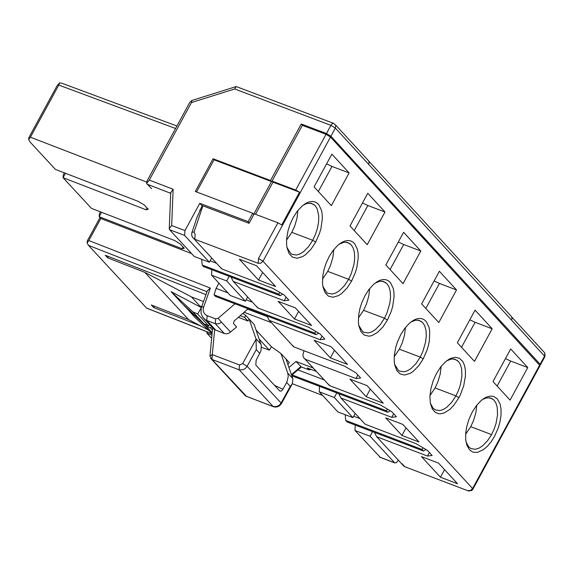 <?xml version="1.0" encoding="UTF-8"?>
<svg xmlns="http://www.w3.org/2000/svg" width="574" height="574" viewBox="0 0 574 574"><rect width="100%" height="100%" fill="white"/><g stroke="black" fill="none" stroke-linecap="round" stroke-linejoin="round"><path stroke-width="0.86" d="M539.711 365.007L540.428 364.899L540.127 364.26L330.918 136.246L326.455 133.534L301.25 124.006L270.519 180.516L213.097 158.768L195.303 191.479L252.718 213.241L248.147 221.643L199.795 203.311L184.964 230.583L171.669 225.539L169.273 228.667L169.531 229.686L184.627 235.419L209.381 262.218L194.292 256.492L169.531 229.686M544.855 356.763L545.02 354.072L544.475 352.587L511.778 317.063M171.669 225.539L173.126 189.269L149.305 180.078L146.585 183.436L147.209 180.631L189.815 102.323L191.852 100.472L191.494 102.524L234.694 88.977L330.904 125.354L332.224 123.726L333.781 123.388L335.725 125.362L335.367 128.067L330.904 125.354L326.455 133.534M333.422 123.295L236.725 86.746L236.187 86.574L234.694 88.977M149.305 180.078L191.494 102.524M175.579 128.49L58.785 85.074L30.415 137.208L146.585 182.044M65.486 173.283L63.083 177.71L146.155 209.79L148.236 209.259L144.39 205.097L138.463 201.467L55.377 169.38L30.085 142.036L28.7 139.64L28.858 137.617L57.206 85.519L59.581 82.893L61.82 83.216L176.928 126M28.7 139.64L30.415 137.208M58.785 85.074L59.581 82.893M191.608 253.586L100.83 218.507L88.834 240.556L210.342 288.091L203.239 308.331L203.218 310.699L203.913 312.823L205.27 314.523L207.157 315.65L215.616 318.864L218.12 318.305L234.996 303.818M64.381 172.86L63.298 174.848L63.083 177.71L91.46 208.384L174.482 240.456L180.408 244.086L184.247 248.241L182.159 248.764L183.113 247.014M100.436 211.849L99.359 213.829L99.144 216.692L182.159 248.764M101.548 212.28L99.144 216.692L100.83 218.507M146.155 209.79L147.109 208.032M184.627 235.419L184.964 230.583M211.576 275.204L226.665 280.937L245.371 301.192L230.289 295.466L211.576 275.204L211.799 269.723M214.08 294.864L215.515 296.421L316.08 334.62L314.645 333.063L214.08 294.864L216.075 288.385L218.924 283.154M318.584 333.085L316.08 334.62M315.786 331.442L314.645 333.063M252.495 302.211L246.131 299.8M227.9 292.876L216.075 288.385M202.213 265.073L278.713 294.11L280.155 295.667L203.655 266.63L202.213 265.073L201.675 259.297M210.141 260.833L216.52 263.251M278.713 294.11L279.854 292.482M280.155 295.667L282.659 294.132M146.585 183.436L150.079 187.088M207.551 332.023L206.92 333.185L207.02 331.815M211.942 335.13L206.92 333.185L211.641 338.287M380.354 457.428L355.019 430.5L355.234 425.061M355.019 430.5L370.065 436.226L394.718 462.895L396.447 462.673L398.277 460.111M337.864 411.924L319.266 391.791L334.319 397.517L352.917 417.65L337.864 411.924M319.481 386.338L319.266 391.791M291.822 375.826L387.73 412.29L386.302 410.74L292.094 374.922M390.22 410.762L387.73 412.29M387.436 409.126L386.302 410.74M324.231 379.909L297.928 369.914M345.727 420.441L422.019 449.464L423.447 451.013L347.162 421.99L345.727 420.441L345.196 414.715M353.684 416.243L359.991 418.647M422.019 449.464L423.16 447.849M423.447 451.013L425.937 449.485M173.126 189.269L170.708 192.756M196.573 191.96L214.059 159.809L271.48 181.556L253.679 214.289L252.718 213.241M214.059 159.809L213.097 158.768M270.519 180.516L271.48 181.556M207.02 291.743L88.504 245.371L87.126 242.974L87.284 240.944L99.984 217.596M256.104 330.129L271.445 346.739L280.937 353.512L289.303 362.567L287.854 364.411M208.57 330.1L188.509 319.539L144.892 272.399L107.675 257.834L108.414 256.47M154.456 306.207L153.717 307.564L151.321 304.981L188.509 319.539M205.973 294.649L105.272 255.243L107.675 257.834M88.504 245.371L146.549 308.059L212.079 333.716M153.717 307.564L200.728 325.975M288.937 367.511L295.976 361.469L313.268 368.042M301.293 366.93L295.976 361.469M144.892 272.399L191.415 296.887L203.497 301.551M240.09 315.65L244.589 317.386L245.765 315.442L242.802 313.325M230.648 332.124L221.542 322.272L218.443 323.858L215.279 323.686L224.391 333.537L226.587 333.853L228.976 333.214L236.596 327.022L233.431 323.413L234.178 321.017L247.659 309.156L246.913 308.346M212.107 333.386L195.045 317.537L184.749 306.014M209.567 324.339L208.685 325.953L203.842 323.743L182.109 303.56L171.088 291.642L201.237 307.513L191.415 296.887M245.765 315.442L254.146 324.511L261.292 345.326L260.983 350.822L256.148 360.257L255.796 365.071L279.717 390.944L281.102 391.167L282.702 389.653L286.978 381.839L288.284 376.314L287.739 373.086L280.937 353.512M287.753 364.11L288.119 364.512M199.802 305.964L201.661 306.674M238.21 317.264L247.939 321.017L244.589 317.386M247.939 321.017L249.123 319.065L256.076 339.134L256.262 349.609L259.857 353.498M224.391 333.537L214.411 329.576L211.218 326.125M261.493 347.342L269.371 350.14L259.247 339.177M203.842 323.743L192.821 311.826L197.664 314.035L201.338 307.621M212.172 332.748L205.757 325.81L184.024 305.633M205.757 325.81L210.601 328.027L211.483 326.412M192.821 311.826L171.088 291.642M269.371 350.14L271.445 346.739M286.648 382.478L290.236 386.359L292.345 383.726L292.912 378.998L285.96 358.944M210.601 328.027L212.43 330M197.664 314.035L208.685 325.953M267.032 316.511L247.659 309.156M316.374 371.407L307.334 367.97L309.164 369.921L311.194 369.434M239.487 364.971L242.68 363.564L247.121 366.277L245.407 368.379L243.563 369.548L239.681 369.957L239.15 369.785L239.487 364.971L212.294 354.624L211.964 359.446L246.655 396.526M209.969 355.966L212.294 354.624L214.654 329.72M281.396 403.673L279.71 405.617L277.83 406.679L275.534 407.124L273.138 406.521L276.869 406.536L279.387 405.115L281.102 403.013L281.396 403.673L292.137 384.085M87.126 242.974L88.834 240.556M147.088 308.267L146.549 308.059M207.386 290.76L210.342 288.091M273.827 406.866L273.31 406.672M370.065 436.226L372.555 431.648M248.147 221.643L249.295 222.891M301.25 124.006L302.541 125.412M209.381 262.218L211.677 258.006M200.534 209.036L199.73 210.73M202.127 205.844L199.795 203.311M247.659 296.98L245.371 301.192M226.665 280.937L229.177 276.316M334.319 397.517L336.816 392.932M352.917 417.65L355.198 413.452M244.065 312.242L271.308 322.595M299.528 192.182L272.987 182.13L272.033 181.083L295.718 190.059L299.528 192.182L281.726 224.915L277.916 222.791L254.232 213.815L249.066 223.308L202.256 205.585L196.904 217.603M277.916 222.791L258.508 258.479L262.978 261.192L330.502 137.007L326.039 134.302L302.347 125.34L272.033 181.083M330.502 137.007L540.012 365.667M329.11 256.664L325.896 263.688L324.023 269.601L322.832 275.671L322.531 283.298L323.004 287.022L325.135 292.754L328.421 296.127L333.049 297.253L338.638 295.538L341.559 293.601L347.076 288.012L351.604 281.102L355.442 272.341L356.87 267.462L358.241 257.69L358.09 253.263L357.401 249.396L354.739 243.799L352.91 242.049L350.671 240.908L348.031 240.506L345.082 240.958L341.939 242.3L337.828 245.277L333.056 250.508L329.11 256.664M349.997 225.955L367.216 244.682L384.989 212L367.776 193.251L349.997 225.955M385.85 264.958L403.034 283.656L420.785 251.003L403.615 232.291L385.85 264.958M364.992 295.646L361.778 302.677L359.905 308.582L358.714 314.652L358.406 322.272L358.886 325.989L361.01 331.707L364.296 335.065L368.917 336.177L371.629 335.69L377.412 332.525L382.923 326.936L387.436 320.034L391.267 311.295L392.695 306.423L394.073 296.665L393.922 292.238L393.24 288.385L390.585 282.795L388.77 281.045L386.532 279.897L383.898 279.495L380.957 279.947L377.828 281.282L373.71 284.252L368.939 289.49L364.992 295.646M421.639 303.89L438.787 322.552L456.517 289.927L439.375 271.258L421.639 303.89M400.796 334.556L397.581 341.58L395.708 347.492L394.302 355.55L394.223 361.175L394.697 364.877L396.821 370.582L400.107 373.925L404.713 375.03L410.288 373.308L413.194 371.371L418.69 365.789L423.203 358.894L427.027 350.169L428.455 345.304L429.417 340.353L429.689 331.148L429.008 327.295L426.36 321.705L424.552 319.962L422.321 318.814L419.702 318.412L416.767 318.857L413.639 320.184L409.527 323.155L404.749 328.393L400.796 334.556M293.163 217.603L289.949 224.628L288.076 230.54L286.663 238.597L286.577 244.244L287.05 247.975L289.181 253.73L292.482 257.109L297.11 258.25L302.713 256.542L305.641 254.605L311.165 249.008L315.7 242.092L319.546 233.317L320.974 228.43L322.344 218.637L322.186 214.202L321.49 210.335L318.821 204.731L316.992 202.981L314.739 201.833L312.091 201.438L309.135 201.897L305.985 203.246L301.874 206.224L297.11 211.454L293.163 217.603M314.078 186.866L331.327 205.636L349.114 172.925L331.872 154.141L314.078 186.866M510.078 400.121L492.994 381.531L510.695 348.956L527.771 367.554L510.078 400.121M492.183 328.78L474.468 361.376L457.349 342.75L475.071 310.139L492.183 328.78L475.093 322.301L461.518 347.284M458.899 397.682L453.697 405.416L449.772 409.434L443.874 413.065L440.079 413.818L438.299 413.653L435.157 412.261L432.244 408.832L430.328 403.106L429.926 396.325L430.966 388.354L433.32 380.419L436.534 373.387L440.71 366.922L445.489 361.785L450.375 358.506L455.232 357.258L459.516 358.312L462.673 361.383L464.416 365.129L465.392 370.108L465.435 376.07L463.699 385.821L460.269 394.991L458.899 397.682L455.986 395.916M494.523 436.391L491.186 441.722L487.391 446.271L483.416 449.672L477.597 452.312L473.959 452.355L472.309 451.831L469.503 449.786L466.935 445.381L465.722 439.82L465.715 433.14L466.64 427.106L468.994 419.171L472.208 412.139L476.384 405.675L481.17 400.537L486.049 397.265L489.952 396.089L493.554 396.376L497.235 398.751L500.04 403.874L501.016 408.853L501.059 414.801L500.119 421.273L498.325 427.738L494.523 436.391M492.191 453.682L509.719 421.23M374.478 432.38L376.58 436.613L377.34 436.986L427.443 456.043L429.374 452.484M231.078 277.041L233.18 281.303L233.948 281.676L284.18 300.747L288.88 300.166L284.087 294.964L272.672 288.27L222.425 269.199L220.064 267.097M267.032 315.987L269.134 320.242L269.902 320.615L320.098 339.686L324.805 339.112L320.019 333.925L308.611 327.23L258.4 308.166L256.04 306.057M304.062 350.757L303 354.172L303 356.124L303.998 358.241L305.784 359.482L355.952 378.546L360.651 377.979L355.88 372.806L344.486 366.119L294.311 347.055L291.951 344.952M338.732 393.664L340.834 397.897L341.602 398.27L391.733 417.334L396.433 416.774L391.669 411.608L380.289 404.928L330.143 385.864L327.79 383.762M340.834 397.897L365.15 424.229L416.021 443.666L427.386 450.332L432.15 455.491L427.443 456.043M295.301 307.836L278.189 301.343L294.476 319.001L311.589 325.494L295.301 307.836M331.212 346.768L314.107 340.267L330.366 357.896L347.464 364.39L331.212 346.768M367.051 385.62L349.953 379.127L366.183 396.713L383.274 403.213L367.051 385.62M256.449 265.712L239.315 259.211L258.522 280.026L275.642 286.526L256.449 265.712M421.445 456.61L438.514 463.103L457.528 483.717L440.459 477.216L421.445 456.61M385.735 417.901L402.819 424.401L419.006 441.958L401.929 435.458L385.735 417.901M365.15 424.229L363.557 422.507M320.098 339.686L322.043 336.113M355.952 378.546L357.889 374.98M391.733 417.334L393.664 413.775M255.495 214.296L272.987 182.13M284.18 300.747L286.125 297.174M339.105 244.201L343.905 242.285L347.543 242.45L351.137 244.754L353.11 247.882L354.373 252.366L354.703 257.999L353.993 264.313L351.223 273.762L348.633 279.301L344.465 285.651L339.385 290.781L335.812 292.991L332.368 294.01L327.955 293.328L326.75 292.589L322.904 286.469M354.244 230.569L367.862 205.521L384.989 212M390.069 269.55L403.68 244.524L420.785 251.003M374.994 283.176L379.773 281.274L383.403 281.439L386.984 283.735L388.95 286.864L390.212 291.341L390.535 296.959L389.825 303.266L387.063 312.708L384.472 318.233L380.311 324.583L375.231 329.713L371.658 331.923L368.228 332.942L363.816 332.26L362.617 331.528L358.779 325.429M434.116 280.93L439.419 283.448L456.517 289.927M439.419 283.448L425.829 308.453M410.812 322.079L415.576 320.184L419.185 320.349L422.758 322.638L424.717 325.767L425.98 330.237L426.303 335.847L425.585 342.147L422.823 351.575L420.24 357.1L416.078 363.442L411.013 368.565L407.44 370.775L404.017 371.794L399.612 371.12L398.413 370.381L394.589 364.318M303.151 205.155L307.169 203.39L311.617 203.39L315.226 205.693L317.2 208.828L318.764 216.025L318.577 222.073L317.365 228.509L315.32 234.744L312.73 240.284L308.554 246.641L303.467 251.771L299.886 253.988L296.442 255.007L292.023 254.318L290.817 253.579L286.95 247.43M318.348 191.515L331.98 166.438L349.114 172.925M505.464 358.585L510.695 361.075L527.771 367.554M510.695 361.075L497.134 386.037M446.558 360.903L451.3 359.023L454.902 359.188L458.411 361.405L460.355 364.44L461.589 368.558L461.919 376.114L460.434 384.63L458.49 390.449L455.935 395.881L451.781 402.223L446.716 407.339L443.157 409.549L439.734 410.575L435.343 409.901L433.011 408.143L430.335 403.127M482.239 399.648L486.178 397.94L490.548 397.947L494.042 400.164L495.986 403.192L497.22 407.303L497.543 414.844L496.065 423.354L494.114 429.173L491.566 434.597L487.419 440.925L482.361 446.048L478.802 448.258L475.38 449.277L470.996 448.61L468.671 446.852L466.009 441.858M298.602 311.409L294.476 319.001M334.484 350.319L330.366 357.896M370.295 389.143L366.183 396.713M262.648 272.435L258.522 280.026M444.563 469.661L440.459 477.216M406.04 427.895L401.929 435.458M469.826 319.797L475.093 322.301M367.862 205.521L362.495 202.966M403.68 244.524L398.342 241.984M331.98 166.438L326.577 163.87M429.962 395.508L435.085 387.959L437.89 381.882L440.229 374.011L441.148 366.37M322.516 279.029L327.74 271.373L330.574 265.224L332.92 257.26L333.817 249.532M358.406 317.931L363.586 310.312L366.413 304.184L368.759 296.256L369.663 288.557M394.216 356.755L399.368 349.171L402.187 343.073L404.534 335.173L405.438 327.496M465.643 434.181L470.723 426.676L473.521 420.62L475.86 412.778L476.786 405.165M286.562 240.054L291.814 232.355L294.656 226.185L297.016 218.192L297.899 210.436M335.546 124.917L368.565 160.792L369.132 162.593L368.644 164.343L511.592 320.192L512.073 318.448L511.312 316.41L368.831 161.208M368.644 164.343L335.367 128.067L330.918 136.246M540.127 364.26L544.554 356.124L511.592 320.192M170.686 193.294L147.956 184.519M379.529 457.033L394.575 462.759M291.42 374.65L300.754 366.643M215.924 330.323L206.819 320.471L205.298 319.725L202.235 316.511M215.616 318.864L215.279 323.686L206.819 320.471L207.157 315.65M255.925 338.653L260.955 344.091M274.623 385.434L282.946 389.237M287.739 373.086L292.762 378.517M242.68 363.564L256.076 339.134M256.262 349.609L247.121 366.277L281.102 403.013L290.236 386.359M221.542 322.272L218.12 318.305M203.655 306.724L201.524 307.054M244.359 394.453L245.959 396.175L273.138 406.521L239.15 369.785L211.964 359.446L210.572 358.233M202.887 205.801L194.112 231.939L191.953 232.355M194.112 231.939L195.138 234.436L194.801 239.272L258.171 263.315L258.508 258.479M295.718 190.059L326.039 134.302M468.499 490.985L467.824 490.641L470.472 490.497L472.603 488.531L262.978 261.192L260.833 263.172L258.171 263.315M402.03 463.727L404.857 466.755L468.585 491.007L471.677 490.519L472.897 489.184L472.603 488.531L539.718 365.021M194.801 239.272L192.484 237.263M376.58 436.613L403.938 466.239L405.387 466.956M351.604 281.102L348.683 279.33M387.436 320.034L384.523 318.269M423.203 358.894L420.29 357.128M315.7 242.092L312.78 240.312M455.935 395.881L435.085 387.959M327.74 271.373L348.633 279.301M384.472 318.233L363.586 310.312M420.24 357.1L399.368 349.171M491.566 434.597L470.723 426.676M291.814 232.355L312.73 240.284M540.428 364.899L544.841 356.777M544.704 352.945L544.855 356.755M235.907 86.66L192.082 100.4M379.701 457.184L394.733 462.902M322.653 395.457L292.353 383.726M169.273 228.667L170.729 192.39M151.615 188.746L147.281 184.053M214.411 329.576L202.844 317.429L201.008 313.282L201.201 308.102L207.372 290.76M212.645 327.675L209.991 355.751L211.505 359.224L245.507 395.952L273.296 406.657M212.071 333.788L146.686 308.188M291.642 375.303L301.372 366.958M300.898 366.779L309.164 369.921M197.14 216.907L191.788 232.958L191.702 235.075L192.319 236.976L221.664 268.826M472.911 489.163L492.183 453.69M509.884 421.115L540.005 365.674M233.18 281.303L257.64 307.786M269.134 320.242L293.544 346.674M305.024 359.109L329.383 385.491M339.794 243.799L341.939 242.3M375.676 282.781L377.828 281.282M411.486 321.684L413.639 320.184M303.84 204.746L305.985 203.246M449.385 359.015L447.232 360.508M485.066 397.768L482.906 399.26M457.263 360.372L453.453 358.922M346.086 242.185L349.932 243.641M381.947 281.174L385.778 282.63M417.736 320.084L421.56 321.54M492.908 399.131L489.105 397.689M310.154 203.124L314.014 204.581"/></g></svg>
